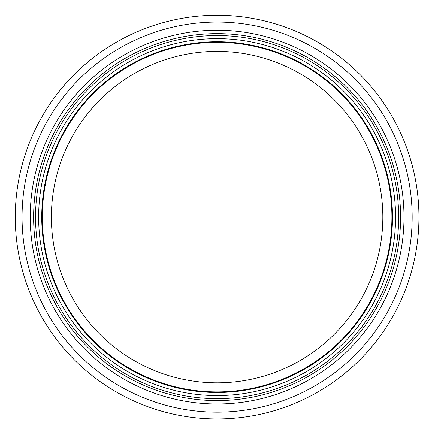 <?xml version="1.0" encoding="UTF-8"?>
<svg xmlns="http://www.w3.org/2000/svg" width="441" height="441" viewBox="0 0 441 441"><rect width="100%" height="100%" fill="white"/><g stroke="black" fill="none" stroke-linecap="round" stroke-linejoin="round"><path stroke-width="0.66" d="M382.832 217.11A165.722 165.722 0 0 1 134.246 360.628A165.722 165.722 0 0 1 134.246 73.586A165.722 165.722 0 0 1 382.832 217.11M391.911 217.11A174.801 174.801 0 0 1 129.709 368.489A174.801 174.801 0 0 1 129.709 65.726A174.801 174.801 0 0 1 391.911 217.11M217.11 392.49A175.38 175.38 0 0 1 41.73 217.11A175.38 175.38 0 0 1 217.11 41.73A175.38 175.38 0 0 1 392.49 217.11A175.38 175.38 0 0 1 217.11 392.49A175.38 175.38 0 0 1 41.73 217.11A175.38 175.38 0 0 1 217.11 41.73A175.38 175.38 0 0 1 392.49 217.11A175.38 175.38 0 0 1 217.11 392.49M217.11 400.599A183.495 183.495 0 0 1 33.615 217.11A183.495 183.495 0 0 1 217.11 33.615A183.495 183.495 0 0 1 400.599 217.11A183.495 183.495 0 0 1 217.11 400.599M217.11 418.95A201.84 201.84 0 0 1 15.264 217.11A201.84 201.84 0 0 1 217.11 15.264A201.84 201.84 0 0 1 418.95 217.11A201.84 201.84 0 0 1 217.11 418.95M217.11 395.577A178.473 178.473 0 0 1 62.545 127.873A178.473 178.473 0 0 1 371.669 127.873A178.473 178.473 0 0 1 217.11 395.577M217.11 398.67A181.56 181.56 0 0 1 59.871 126.324A181.56 181.56 0 0 1 374.343 126.324A181.56 181.56 0 0 1 217.11 398.67M217.11 403.995A186.885 186.885 0 0 1 30.225 217.11A186.885 186.885 0 0 1 217.11 30.225A186.885 186.885 0 0 1 403.995 217.11A186.885 186.885 0 0 1 217.11 403.995M217.11 412.164A195.06 195.06 0 0 1 22.05 217.11A195.06 195.06 0 0 1 217.11 22.05A195.06 195.06 0 0 1 412.164 217.11A195.06 195.06 0 0 1 217.11 412.164"/></g></svg>

